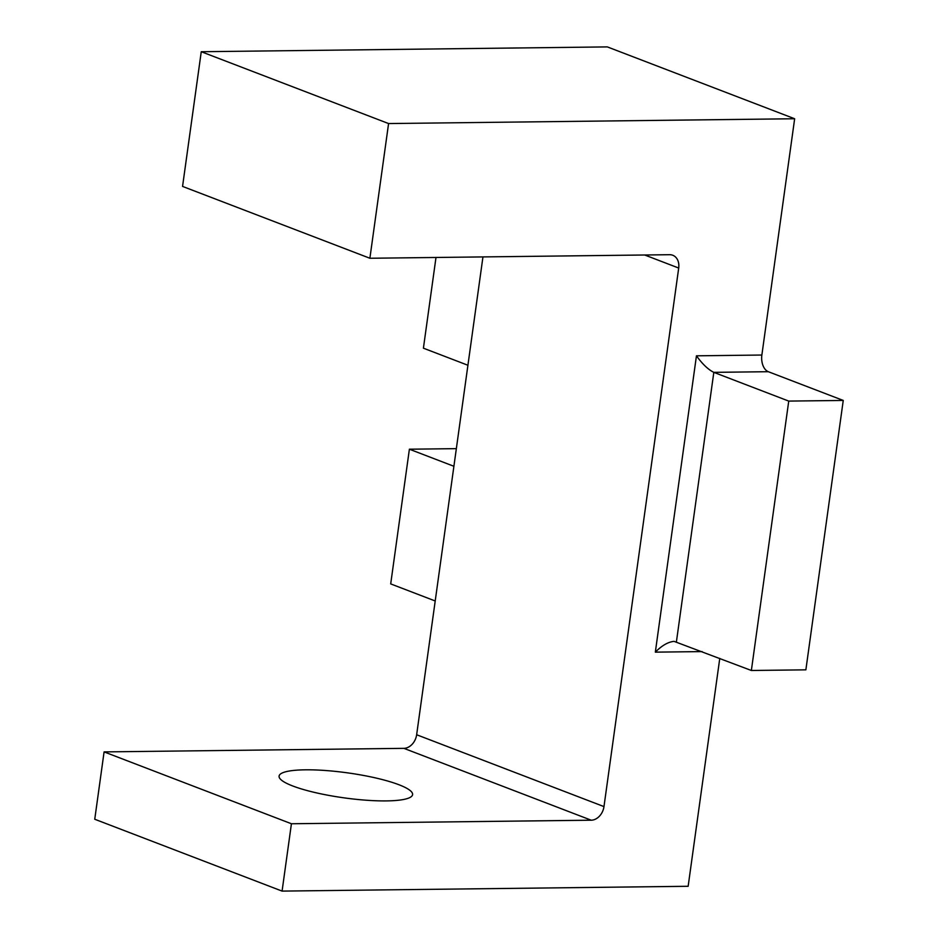 <?xml version="1.0" encoding="UTF-8"?>
<svg xmlns="http://www.w3.org/2000/svg" width="938" height="938" viewBox="0 0 938 938"><rect width="100%" height="100%" fill="white"/><g stroke="black" fill="none" stroke-linecap="round" stroke-linejoin="round"><path stroke-width="1.41" d="M676.427 641.744L713.818 372.351C708.225 369.607 702.433 364.096 696.453 355.819L655.334 652.145C661.958 645.485 668.208 641.897 674.082 641.369L751.361 670.482L805.871 669.838L843.25 400.444L788.741 401.089L751.361 670.482M788.741 401.089L713.818 372.351L768.316 371.706A13.847 8.536 89.3 0 1 761.867 355.033L696.453 355.819M768.316 371.706L843.25 400.444M104.095 751.901L94.75 819.249L282.08 891.1L291.425 823.752L104.095 751.901L403.879 748.348L591.21 820.199A13.847 10.588 111 0 0 603.978 806.598L678.702 268.045A13.847 10.588 111 0 0 672.757 255.253A13.847 10.588 111 0 0 669.673 254.702L369.889 258.255L388.578 123.558L201.26 51.719L182.558 186.416L369.889 258.255M482.953 256.918L416.648 734.747A13.847 10.588 -69 0 1 403.879 748.348M388.578 123.558L794.65 118.751L607.32 46.9L201.26 51.719M591.21 820.199L291.425 823.752M305.319 769.817A67.395 12.616 -172.1 0 1 376.22 778.083A67.395 12.616 -172.1 0 1 412.591 794.627A67.395 12.616 -172.1 0 1 344.117 797.863A67.395 12.616 -172.1 0 1 279.09 776.101A67.395 12.616 -172.1 0 1 305.319 769.817M453.898 466.28L409.39 449.208L456.349 448.645M435.209 600.977L390.7 583.905L409.39 449.208M467.921 365.257L423.413 348.186L435.994 257.469M794.65 118.751L761.867 355.033M719.774 658.37L688.152 886.281L282.08 891.1M655.334 652.145L702.116 651.593M603.978 806.598L416.648 734.747M644.699 254.995L678.702 268.045"/></g></svg>
